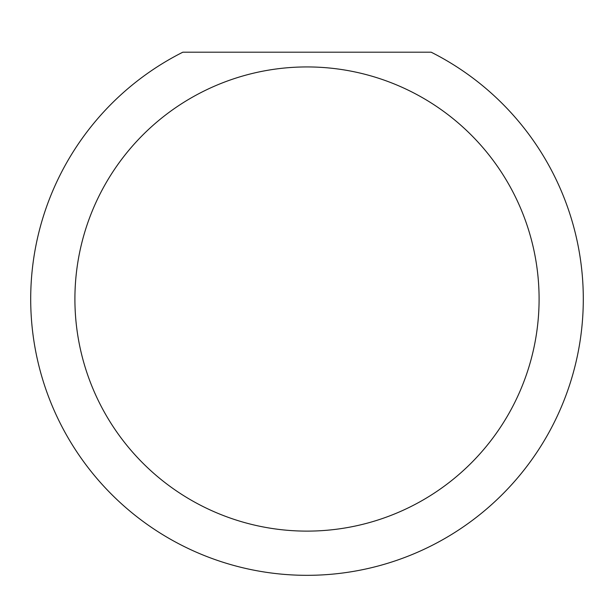 <?xml version="1.0" encoding="UTF-8"?>
<svg xmlns="http://www.w3.org/2000/svg" width="614" height="614" viewBox="0 0 614 614"><rect width="100%" height="100%" fill="white"/><g stroke="black" fill="none" stroke-linecap="round" stroke-linejoin="round"><path stroke-width="0.92" d="M539.092 299.026A232.092 232.092 0 0 0 307 66.934A232.092 232.092 0 0 0 74.908 299.026A232.092 232.092 0 0 0 307 531.118A232.092 232.092 0 0 0 539.092 299.026M431.166 52.198A276.3 276.3 0 0 1 307 575.326A276.3 276.3 0 0 1 182.834 52.198L431.166 52.198"/></g></svg>
